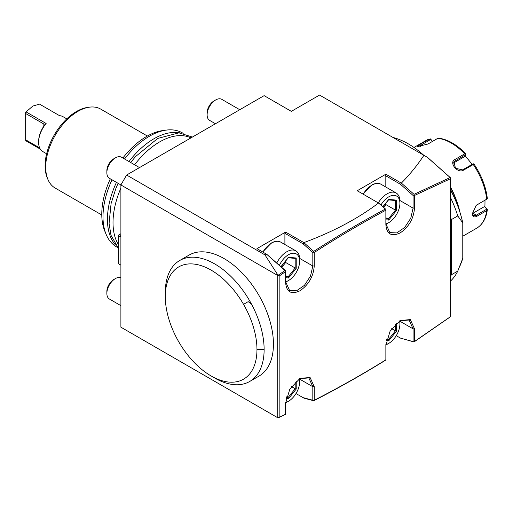 <?xml version="1.0" encoding="UTF-8"?>
<svg xmlns="http://www.w3.org/2000/svg" width="513" height="513" viewBox="0 0 513 513"><rect width="100%" height="100%" fill="white"/><g stroke="black" fill="none" stroke-linecap="round" stroke-linejoin="round"><path stroke-width="0.77" d="M278.059 275.308L264.977 254.91L266.843 254.41L285.01 270.518L277.732 275.5L277.732 417.729L278.078 417.928L285.606 414.209L285.606 403.263L289.807 389.136L299.932 378.453L310.057 377.446L314.251 386.725L314.251 400.236C338.112 388.078 361.986 374.612 385.866 359.837L385.866 345.377L390.066 331.251L400.191 320.567L410.317 319.567L414.51 328.839L414.51 341.491L450.606 316.585L450.606 177.902L450.606 178.684L414.51 195.453L414.51 208.105C413.658 218.653 408.88 226.919 400.185 232.915C391.49 236.955 386.719 234.197 385.866 224.643L385.866 210.183C361.986 222.988 338.112 237.089 314.251 252.473L314.251 265.99C313.398 276.539 308.621 284.805 299.925 290.8C291.23 294.84 286.459 292.083 285.606 282.528L285.606 271.582L279.162 276.052L278.078 275.301M423.905 155.317L427.573 157.433L450.606 177.902L450.157 177.536L414.029 194.324L414.029 195.075L413.08 195.453L400.518 184.314L401.378 183.096C409.932 174.414 417.441 165.154 423.905 155.317L319.554 95.065L291.339 111.359L264.124 95.649L126.628 175.029L120.895 184.956L120.895 327.185L278.059 417.922M450.606 316.656L414.029 341.953L400.518 338.125L414.029 341.876L414.51 341.491M266.843 254.41L256.962 248.625L285.606 232.088L303.863 242.63L313.68 251.396L313.68 252.063L312.821 252.473L303.048 243.81L303.965 242.777M378.523 203.039C357.984 218.583 333.097 231.773 303.863 242.63M413.08 195.453L413.08 208.105L410.785 218.166L404.68 227.471L396.818 232.908L389.854 232.626L385.866 223.815L385.866 209.362L379.145 203.398L357.221 190.74L385.866 174.202L401.14 183.019M264.977 254.91L126.628 175.029M277.732 275.5L120.895 184.956M277.732 417.729L120.895 327.185M165.295 296.585L165.295 292.455A69.883 40.347 60 0 1 179.768 260.463L189.079 255.089A69.883 40.347 60 0 1 242.931 273.807A69.883 40.347 60 0 1 273.435 344.133A69.883 40.347 60 0 1 258.962 376.125L249.651 381.499A69.883 40.347 60 0 1 214.71 378.036L211.132 375.971A64.818 37.423 -120 0 0 256.962 349.513A64.818 37.423 60 0 0 243.54 304.337A64.818 37.423 -120 0 0 193.593 264.028A64.818 37.423 -120 0 0 165.295 296.585A64.818 37.423 -120 0 0 211.132 375.971M279.162 417.178L279.162 276.052M450.606 280.983A84.061 48.53 -120 0 0 457.769 271.088L462.777 258.308L462.777 222.899L457.769 215.909L451.325 219.635A84.061 48.53 -120 0 0 450.606 217.409M451.325 219.635L451.325 274.808A84.061 48.53 -120 0 1 450.606 276.206M457.769 271.088L451.325 274.808M457.769 215.909A84.061 48.53 -120 0 0 450.606 197.749M462.777 222.899A79.964 46.17 -120 0 0 450.606 190.182M423.687 155.189A79.964 46.17 -120 0 0 393.022 137.484M459.808 266.33L461.174 262.977A79.964 46.17 -120 0 0 462.777 258.308M459.68 211.427A59.752 34.499 -120 0 0 450.606 187.97M460.014 212.453A59.149 34.147 -120 0 0 450.606 187.668M450.606 187.226A50.64 29.235 60 0 1 456.166 199.692M462.777 236.23L476.577 228.266A50.64 29.235 -120 0 0 486.722 210.599L476.904 216.268C474.083 217.717 472.576 216.813 472.377 213.568L476.256 205.271L486.722 199.172A50.64 29.235 -120 0 0 473.281 164.519L463.457 170.188C457.673 173.933 448.497 162.454 454.884 159.524L464.707 153.855A50.64 29.235 -120 0 0 437.813 138.324L427.996 143.999L417.287 146.705L419.422 144.762L429.24 139.094A50.64 29.235 -120 0 0 425.944 140.556L413.978 147.462M432.414 141.447L430.58 138.908L425.944 140.556M486.722 210.599L487.35 209.535L486.818 209.137L476.333 215.191L473.467 215.588L472.383 213.216M476.006 205.476L486.722 199.172M473.281 164.519L473.762 163.839L474.076 164.41M474.025 164.096C481.476 175.266 485.914 186.745 487.337 198.531L487.35 198.858M463.457 170.188L462.611 169.886L473.089 163.839L473.762 163.839M462.611 169.886L455.473 168.283L453.934 161.736L465.644 154.58L465.759 153.881L464.707 153.855M437.813 138.324L438.583 138.196M418.313 146.776L430.753 139.395L430.58 138.908M430.753 139.395L432.215 141.562M485.016 200.256L484.92 207.008L487.042 209.118M465.156 155.747L472.152 164.378M484.92 207.008L486.818 209.137M484.33 206.668L472.948 213.235A6.079 3.508 -60 0 1 472.402 213.511M453.364 163.102A6.079 4.79 -144.9 0 1 453.473 163.038L464.849 156.471L465.644 154.58M400.518 338.125L396.267 335.669M385.866 359.01L385.866 344.55M296.007 393.554L303.965 398.146L313.68 400.749C337.56 388.578 361.46 375.099 385.359 360.312L385.866 359.639M313.68 400.749L314.251 400.236M285.606 414.318L278.078 417.928M285.606 413.382L285.606 402.436M299.566 378.671L308.839 377.914L312.821 386.725L312.821 400.236L313.68 400.647M303.048 397.62L312.821 400.236M299.592 378.652A18.231 10.523 120 0 1 299.643 379.941L299.643 381.928A15.8 9.119 120 0 1 288.473 401.275L286.754 402.269A18.231 10.523 -60 0 1 285.613 402.872M299.643 381.928A15.8 9.119 120 0 0 299.278 378.85M288.473 401.275A15.8 9.119 -60 0 1 285.626 402.493M286.139 398.498L288.473 398.71L296.219 389.066L295.187 388.726L295.187 382.121M288.473 398.71L287.96 397.722L295.187 388.726L291.448 386.565M286.53 396.895L287.96 397.722L286.35 397.581M399.826 320.785L409.098 320.029L413.08 328.839L413.08 341.491M399.851 320.772A18.231 10.523 120 0 1 399.903 322.055L399.903 324.043A15.8 9.119 120 0 1 388.732 343.389L387.014 344.383A18.231 10.523 -60 0 1 385.872 344.986M399.903 324.043A15.8 9.119 120 0 0 399.531 320.965M388.732 343.389A15.8 9.119 -60 0 1 385.885 344.608M386.398 340.613L388.732 340.824L396.478 331.186L395.446 330.84L395.446 324.242M388.732 340.824L388.219 339.837L395.446 330.84L391.708 328.679M386.789 339.016L388.219 339.837L386.61 339.696M414.51 195.453L414.029 195.075M427.329 157.292L450.157 177.536M414.029 194.324L401.378 183.096M385.866 223.815L385.866 224.643M385.154 186.642L385.154 175.446L385.866 174.202M385.154 175.446L400.518 184.314M378.267 202.879A18.231 10.523 -60 0 1 387.014 193.882A18.231 10.523 120 0 1 396.126 192.978A18.231 10.523 120 0 1 399.903 201.327L399.903 203.308A15.8 9.119 120 0 1 388.732 222.661L387.014 223.655A18.231 10.523 -60 0 1 385.872 224.252M399.903 203.308A15.8 9.119 120 0 0 388.732 196.857A15.8 9.119 -60 0 0 380.947 205.001M388.732 222.661A15.8 9.119 -60 0 1 385.866 223.886M385.866 219.833L388.732 220.09L396.478 210.452L396.478 200.121L395.446 200.468M396.478 200.121L388.732 199.429L388.219 199.82M396.478 210.452L395.446 210.112L395.446 200.512M388.732 220.09L388.219 219.109L395.446 210.112L385.936 204.616L385.936 203.129M383.686 207.425L385.936 204.616L384.84 204.501M385.866 217.749L388.219 219.109L385.866 218.897M378.536 203.033L385.866 209.458L385.866 210.183M385.359 209.067C361.453 221.885 337.56 235.993 313.68 251.396M314.251 252.473L313.68 252.063M312.821 252.473L312.821 265.99L310.525 276.045L304.421 285.356L296.559 290.788L289.595 290.512L285.606 281.701L285.606 271.582M266.677 254.23L285.606 270.755M285.01 270.518L285.606 270.935M285.606 282.528L285.606 281.701M284.895 244.528L284.895 233.325L285.606 232.088M284.895 233.325L303.048 243.81M276.802 262.945A18.231 10.523 -60 0 1 286.754 251.768A18.231 10.523 120 0 1 295.866 250.863A18.231 10.523 120 0 1 299.643 259.212L299.643 261.194A15.8 9.119 120 0 1 288.473 280.547L286.754 281.534A18.231 10.523 -60 0 1 285.613 282.137M299.643 261.194A15.8 9.119 120 0 0 288.473 254.743A15.8 9.119 -60 0 0 279.438 265.279M288.473 280.547A15.8 9.119 -60 0 1 285.606 281.765M285.606 277.719L288.473 277.975L296.219 268.337L296.219 258.007L295.187 258.347M296.219 258.007L288.473 257.314L287.96 257.706M296.219 268.337L295.187 267.991L295.187 258.392M288.473 277.975L287.96 276.988L295.187 267.991L285.677 262.502L285.677 261.014M281.778 267.356L285.677 262.502L284.58 262.38M285.606 275.635L287.96 276.988L285.606 276.783M179.768 260.463A69.883 40.347 60 0 1 252.184 305.421A69.883 40.347 60 0 1 264.124 349.513A69.883 40.347 60 0 1 249.651 381.499M120.895 233.742L119.465 234.569L120.895 235.396M120.895 265.163L118.747 263.926L118.747 234.98L119.465 234.569M118.747 235.807L120.895 237.051M118.747 245.105A65.831 38.007 -60 0 1 113.02 222.578A65.831 38.007 -60 0 1 120.895 188.111M134.592 164.769A65.831 38.007 -60 0 1 190.958 137.888M180.23 132.938A65.831 38.007 120 0 0 129.007 161.544M116.445 182.359A65.831 38.007 120 0 0 107.435 219.352A65.831 38.007 120 0 0 115.54 244.983M183.167 133.329A65.831 38.007 120 0 0 182.455 132.905A65.831 38.007 120 0 0 166.148 130.116A65.831 38.007 120 0 0 124.563 158.979M112.007 179.794A65.831 38.007 120 0 0 102.991 216.787A65.831 38.007 120 0 0 106.056 234.197A65.831 38.007 120 0 0 116.624 246.926L117.381 247.362M166.148 130.116L162.698 130.584A63.49 36.654 120 0 0 122.896 158.017M110.327 178.825A63.49 36.654 120 0 0 101.779 214.184A63.49 36.654 120 0 0 104.735 230.972L106.056 234.197M147.359 136.035L100.715 109.102A45.574 26.31 120 0 0 89.429 107.166A45.574 26.31 120 0 0 45.702 167.174A45.574 26.31 120 0 0 47.824 179.229A45.574 26.31 120 0 0 55.141 188.04L101.786 214.973M89.429 107.166L87.697 107.403A44.407 25.637 120 0 0 45.099 165.872A44.407 25.637 120 0 0 47.164 177.613L47.824 179.229M40.303 149.123L26.08 140.915L25.65 139.574M46.632 153.772L42.784 151.553A20.154 11.639 -60 0 1 38.61 142.325A20.154 11.639 -60 0 1 46.132 123.479L44.317 125.275M66.786 118.869L62.939 116.643A20.154 11.639 -60 0 0 59.598 115.707L39.546 104.133L32.813 106.069L26.08 111.905L46.132 123.479M26.08 111.905L32.813 106.069M43.842 124.018L44.298 125.23L43.842 126.14L43.842 124.018L25.65 113.514L25.65 112.296M38.61 142.325L38.61 141.498A19.141 11.049 -60 0 1 43.842 126.14M25.65 140.37L25.65 139.799L39.642 147.879M25.65 139.799L25.65 113.514M239.757 109.718L221.789 99.342A12.152 7.015 120 0 0 215.71 99.945L215.71 99.945A12.152 7.015 -60 0 0 207.117 114.829A12.152 7.015 -60 0 0 209.637 120.395L215.447 123.748M207.117 114.829L207.117 112.847A9.721 5.611 -60 0 1 213.992 100.939L215.71 99.945M139.498 167.597L121.53 157.228A12.152 7.015 120 0 0 115.451 157.831L115.451 157.831A12.152 7.015 -60 0 0 106.858 172.714A12.152 7.015 -60 0 0 109.378 178.28L120.908 184.936M106.858 172.714L106.858 170.733A9.721 5.611 -60 0 1 113.732 158.825L115.451 157.831M120.895 277.661A12.152 7.015 120 0 0 115.451 278.559L115.451 278.559A12.152 7.015 -60 0 0 106.858 293.449A12.152 7.015 -60 0 0 109.378 299.008L120.895 305.658M106.858 293.449L106.858 291.461A9.721 5.611 -60 0 1 113.732 279.553L115.451 278.559M476.904 216.268L476.333 215.191L472.948 213.235M476.904 204.841L476.333 205.264M454.884 159.524L455.166 160.627L453.473 163.038M419.422 144.762L420.666 146.462M314.251 386.725L312.821 386.725L299.624 379.101M296.219 389.066L296.219 381.159M414.51 328.839L413.08 328.839L399.884 321.221M396.478 331.186L396.478 323.273M414.51 208.105L413.08 208.105L399.884 200.487M396.126 192.978L381.018 184.257A18.231 10.523 120 0 0 371.899 185.161A18.231 10.523 -60 0 0 363.153 194.164M388.732 199.429L382.878 206.707M314.251 265.99L312.821 265.99L299.624 258.372M295.866 250.863L280.758 242.142A18.231 10.523 120 0 0 271.646 243.047A18.231 10.523 -60 0 0 262.893 252.05M288.473 257.314L280.97 266.645M243.54 304.337L248.183 301.657L250.479 303.292L252.184 305.421M264.124 349.513L256.962 349.513M476.577 228.266C482.65 224.559 486.241 218.314 487.35 209.528M438.423 138.138C447.695 139.312 456.794 144.519 465.714 153.765M381.018 184.257C378.35 182.827 375.227 183.115 371.649 185.135L362.967 194.055M395.658 200.525L388.392 199.878M388.63 199.775L382.987 206.803M280.758 242.142C278.091 240.706 274.968 241.001 271.39 243.021L262.707 251.941M295.398 258.411L288.133 257.763M288.37 257.661L280.932 266.92M118.747 248.824L110.994 235.294L109.077 223.379L111.09 203.52L115.906 188.367L118.105 183.321M130.661 162.499L135.496 156.606L157.735 138.433L178.979 132.861L192.394 137.061M182.455 132.905L183.212 133.342"/></g></svg>
